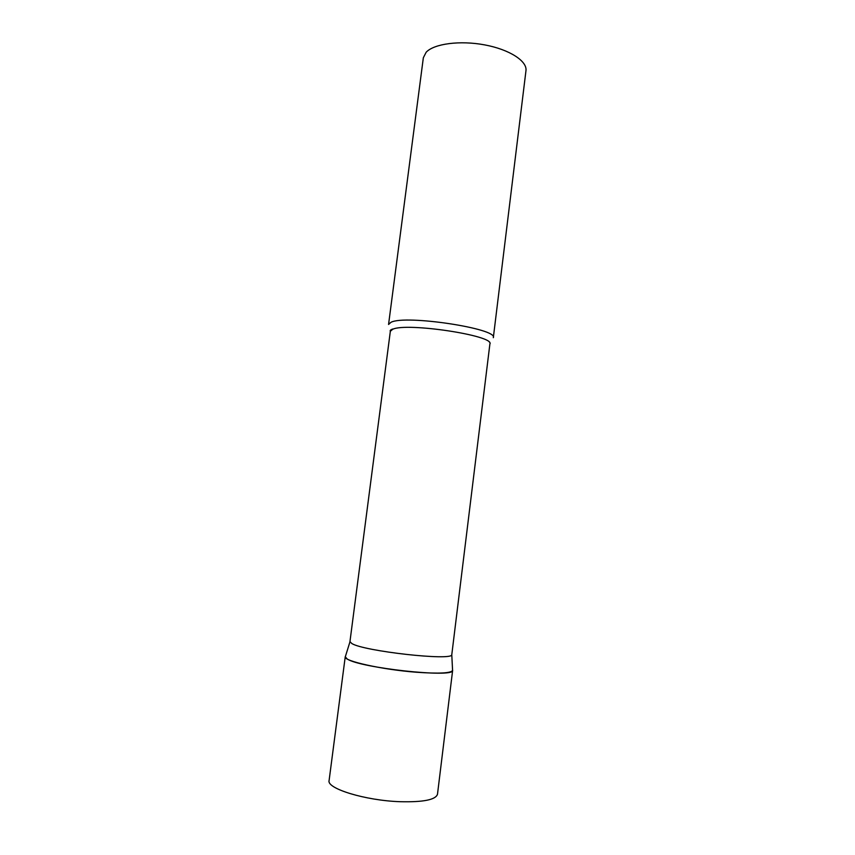 <?xml version="1.0" encoding="UTF-8"?>
<svg xmlns="http://www.w3.org/2000/svg" width="855" height="855" viewBox="0 0 855 855"><rect width="100%" height="100%" fill="white"/><g stroke="black" fill="none" stroke-linecap="round" stroke-linejoin="round"><path stroke-width="1.28" d="M416.321 672.233C382.1 669.636 343.069 660.915 345.238 656.758L347.162 658.938C359.474 667.862 453.481 678.122 452.584 670.566L452.648 670.32C451.258 673.216 439.16 673.847 416.321 672.233M390.34 331.291L349.952 641.624L351.822 643.516C363.728 651.243 452.552 661.107 451.782 654.716L489.904 343.87C494.553 335.598 406.531 322.26 392.68 329.293L390.34 331.291C389.762 330.532 390.553 329.774 392.712 329.004M391.002 322.292C405.484 314.533 498.315 328.662 493.324 337.693L525.964 70.719C527.375 61.143 509.569 49.526 484.785 44.909C460.043 40.217 434.009 43.712 426.164 52.241L423.343 57.755L388.565 324.462L391.002 322.292M452.648 670.32L437.493 794.22C435.783 799.767 423.332 802.268 400.14 801.701C365.395 800.579 326.407 788.534 329.1 780.53L345.238 656.758M349.952 641.848L345.249 657.003M488.547 341.124C490.054 342.534 490.503 343.443 489.904 343.87M451.782 654.716L452.584 670.566"/></g></svg>
